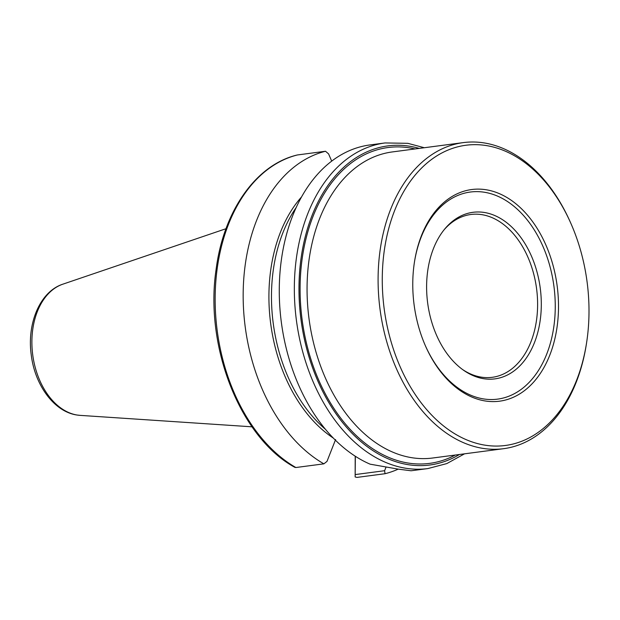 <?xml version="1.0" encoding="UTF-8"?>
<svg xmlns="http://www.w3.org/2000/svg" width="620" height="620" viewBox="0 0 620 620"><rect width="100%" height="100%" fill="white"/><g stroke="black" fill="none" stroke-linecap="round" stroke-linejoin="round"><path stroke-width="0.93" d="M570.85 223.332L570.354 222.208A154.357 104.338 82.5 0 0 463.373 142.6A154.357 104.338 82.5 0 0 378.091 278.628A154.357 104.338 82.5 0 0 503.579 448.694A154.357 104.338 82.5 0 0 586.373 344.154L586.559 342.938A151.404 102.339 82.5 0 0 589 312.054A151.404 102.339 82.5 0 0 570.85 223.332A151.404 102.339 82.5 0 0 455.375 147.475A151.404 102.339 82.5 0 0 382.269 278.675A151.404 102.339 82.5 0 0 474.013 442.564A151.404 102.339 82.5 0 0 586.559 342.938M558.504 307.132A106.741 72.153 82.5 0 0 493.83 191.588A106.741 72.153 82.5 0 0 414.486 261.818A106.741 72.153 82.5 0 0 412.765 283.596A106.741 72.153 82.5 0 0 425.56 346.146A106.741 72.153 82.5 0 0 506.966 399.621A106.741 72.153 82.5 0 0 558.504 307.132M425.367 345.704A104.439 70.595 82.5 0 0 504.99 397.552A104.439 70.595 82.5 0 0 555.257 307.094A104.439 70.595 82.5 0 0 492.14 194.099A104.439 70.595 82.5 0 0 414.408 262.299M541.307 304.846A84.002 56.784 82.5 0 0 507.036 222.921A84.002 56.784 82.5 0 0 444.865 228.85A84.002 56.784 82.5 0 0 426.607 286.324A84.002 56.784 82.5 0 0 463.427 370.148A84.002 56.784 82.5 0 0 541.307 304.846M462.458 369.45A82.103 55.498 82.5 0 0 492.249 377.309A82.103 55.498 82.5 0 0 537.61 304.947A82.103 55.498 82.5 0 0 470.859 214.489A82.103 55.498 82.5 0 0 444.106 229.78M370.086 464.163A164.215 110.996 -97.5 0 1 279.271 290.943A164.215 110.996 -97.5 0 1 370.001 144.933L385.059 142.949A164.215 110.996 -97.5 0 0 294.81 303.932A164.215 110.996 -97.5 0 0 405.596 468.216A164.215 110.996 -97.5 0 0 427.831 468.581L412.773 470.557A164.215 110.996 -97.5 0 1 411.014 470.766L398.396 469.162L370.086 464.163M355.206 456.18L355.151 476.974L355.353 456.281M294.779 467.224L295.864 467.526L323.88 463.845A164.215 110.996 -97.5 0 1 243.164 294.384A164.215 110.996 -97.5 0 1 325.515 151.257L297.305 154.977C255.975 164.649 223.471 211.164 216.078 269.607C204.453 347.053 240.436 438.007 294.988 467.418M398.218 469.131A164.215 110.996 -97.5 0 1 385.02 473.719L357.004 477.4L355.151 476.974M355.26 474.564L384.617 470.712L386.074 467.007M384.617 470.712L385.02 473.719M323.88 463.845L326.988 461.404L335.598 439.526M331.7 161.138L328.6 153.915L325.515 151.257M463.373 142.6L392.336 151.931A154.357 104.338 82.5 0 0 307.063 287.959A154.357 104.338 82.5 0 0 411.641 457.676A154.357 104.338 82.5 0 0 432.551 458.025L503.579 448.694M455.297 455.034A159.286 107.671 -97.5 0 1 408.022 463.024A159.286 107.671 -97.5 0 1 300.096 287.889A159.286 107.671 -97.5 0 1 409.673 147.878A159.286 107.671 -97.5 0 1 415.082 148.947M459.451 454.491A160.929 108.779 -97.5 0 1 408.014 464.651A160.929 108.779 -97.5 0 1 298.979 287.711A160.929 108.779 -97.5 0 1 409.68 146.25A160.929 108.779 -97.5 0 1 419.236 148.397M62.868 284.169C39.944 291.563 26.799 323.562 31.248 354.942C34.859 384.981 53.979 411.641 76.802 414.997L80.104 415.369A66.766 45.128 -97.5 0 1 77.12 415.036A66.766 45.128 -97.5 0 1 32.465 352.695A66.766 45.128 -97.5 0 1 62.868 284.169L226.006 228.71M295.864 467.526A164.215 110.996 -97.5 0 1 215.148 298.065A164.215 110.996 -97.5 0 1 297.499 154.938M333.289 438.053A140.895 95.24 -97.5 0 1 301.607 196.866M325.376 429.226A139.577 94.349 -97.5 0 1 296.244 207.429M424.312 147.731L407.805 143.321L385.059 142.949M80.104 415.369L252.03 426.816M464.527 453.825L446.811 463.582L427.831 468.581"/></g></svg>
